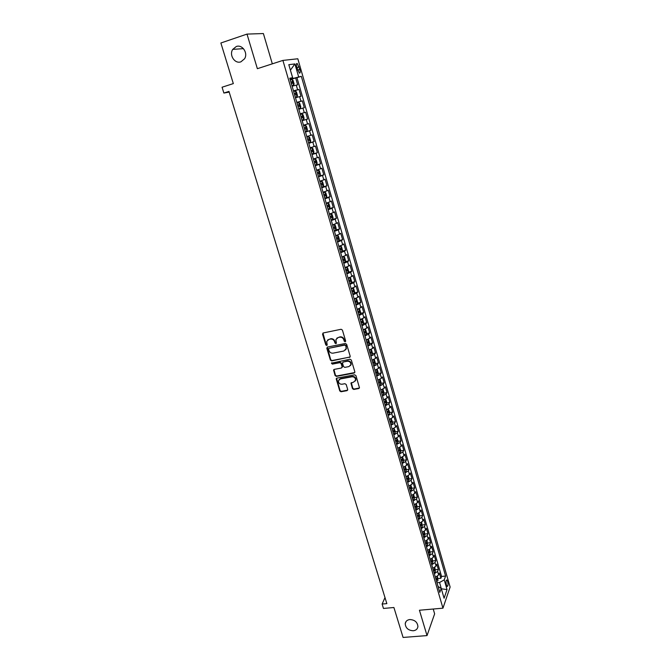 <?xml version="1.0" encoding="UTF-8"?>
<svg xmlns="http://www.w3.org/2000/svg" width="671" height="671" viewBox="0 0 671 671"><rect width="100%" height="100%" fill="white"/><g stroke="black" fill="none" stroke-linecap="round" stroke-linejoin="round"><path stroke-width="1.01" d="M345.154 341.782L345.64 340.927L342.411 330.082L341.111 329.268L323.221 332.959L322.541 334.175L325.796 344.919L326.702 345.481L327.188 345.02L326.702 341.505L328.933 339.375L330.417 339.073C332.397 338.88 333.781 339.752 334.569 341.673L334.98 343.066L335.894 343.636L336.389 343.166L335.894 339.685L338.167 337.505L339.66 337.203C341.656 337.001 343.04 337.874 343.82 339.811L344.24 341.212L345.154 341.782M336.8 338.176L339.987 336.859C341.975 336.666 343.367 337.53 344.148 339.467L344.558 340.86L345.624 341.38M322.961 333.051L326.14 344.567L327.163 345.095M327.616 340.012L330.753 338.729C332.732 338.536 334.116 339.409 334.896 341.329L335.315 342.722L336.364 343.25M409.855 619.543C407.163 619.903 405.62 621.271 405.225 623.653C405.594 628.056 408.27 630.43 413.252 630.765C415.986 630.413 417.538 629.029 417.916 626.605C417.505 622.21 414.812 619.853 409.855 619.543M236.276 46.517L232.745 49.377C228.861 55.064 234.858 64.19 240.914 61.824L244.588 58.763C248.287 53.051 242.248 44.135 236.276 46.517M447.641 581.43L446.827 579.929C445.921 580.163 445.787 581.841 446.416 584.953L447.213 586.462C448.127 586.211 448.262 584.533 447.641 581.43M352.468 388.635L353.76 389.448L358.759 388.543L359.48 387.838L355.957 375.626L354.665 374.812L336.901 378.125L336.196 378.796L339.752 390.941L341.027 391.747L347.008 390.665L347.695 389.499L346.194 384.508L344.911 383.703L341.933 384.248C339.585 384.215 338.419 383.049 338.452 380.742L340.34 378.956L352.032 376.775C354.372 376.792 355.546 377.949 355.546 380.239L353.625 382.101L350.95 383.149L352.468 388.635L352.778 388.241L354.062 389.054L359.438 387.989M272.325 63.846L263.384 33.55L247.003 34.095L220.876 42.994L233.323 83.598L222.067 87.222L223.871 93.043L228.97 91.415L386.848 603.615L382.109 604.051L383.468 608.446L393.911 607.507L403.086 637.45L427.024 635.588L434.64 613.831L433.223 609.025M247.003 34.095L257.362 68.694L282.894 60.415L442.952 608.169L419.434 610.241L427.024 635.588M349.499 357.458L350.195 356.251L346.647 344.307L345.347 343.493L327.49 347.058L326.811 348.266L330.4 360.101L331.684 360.914L350.153 356.955M351.327 360.033L354.85 371.877L354.145 373.068L336.372 376.389L335.097 375.584L333.554 370.056L334.25 369.394L341.438 368.027L342.126 366.836L341.12 363.481L339.828 362.675L332.346 364.118L331.432 363.179L350.027 359.22L351.327 360.033M438.088 578.561L440.906 578.285L439.362 572.992L438.633 574.98L437.601 571.432L434.355 573.722M435.504 569.746L438.339 569.453L436.796 564.135L436.049 566.089L435.018 562.524L431.747 564.797M430.992 562.206L431.998 561.484L431.889 560.327L430.857 561.099M432.912 560.881L435.764 560.579L434.212 555.227L433.458 557.165L432.418 553.575L429.13 555.831M430.312 551.973L433.172 551.654L431.612 546.278L430.849 548.182L429.801 544.584L426.504 546.823M427.687 543.015L430.572 542.688L429.004 537.286L428.224 539.165L427.175 535.542L423.862 537.756M425.053 534.015L427.955 533.671L426.379 528.245L425.59 530.09L424.533 526.45L421.203 528.647M422.411 524.965L425.322 524.613L423.736 519.153L422.94 520.973L421.874 517.316L418.528 519.497M419.752 515.873L422.68 515.504L421.086 510.019L420.272 511.805L419.207 508.132L415.844 510.287M417.077 506.731L420.021 506.345L418.419 500.834L417.597 502.596L416.523 498.897L413.143 501.036M414.384 497.538L417.354 497.144L415.743 491.6L414.904 493.336L413.822 489.612L410.434 491.734M411.684 488.303L414.661 487.892L413.051 482.315L412.204 484.017L411.113 480.285L407.7 482.382M408.966 479.01L411.969 478.591L410.342 472.988L409.478 474.657L408.387 470.899L404.957 472.98M406.232 469.675L409.251 469.239L407.616 463.611L406.743 465.255L405.645 461.472L402.206 463.535M403.481 460.289L406.525 459.845L404.881 454.175L403.992 455.794L402.894 451.994L399.43 454.032M400.721 450.862L403.783 450.392L402.13 444.697L401.233 446.282L400.117 442.466L396.645 444.479M397.945 441.375L401.023 440.889L399.362 435.169L398.448 436.72L397.333 432.879L393.843 434.875M395.152 431.839L398.247 431.344L396.578 425.59L395.655 427.108L394.54 423.25L391.025 425.221M392.342 422.252L395.462 421.74L393.785 415.953L392.845 417.437L391.721 413.562L388.19 415.508M389.515 412.615L392.661 412.086L390.975 406.274L390.027 407.725L388.895 403.825L385.339 405.754M386.681 402.927L389.843 402.382L388.148 396.536L387.184 397.953L386.043 394.036L382.478 395.94M383.82 393.189L387.016 392.627L385.305 386.748L384.332 388.132L383.183 384.189L379.601 386.068M380.952 383.393L384.164 382.814L382.453 376.901L381.464 378.259L380.306 374.292L376.708 376.154M378.067 373.554L381.304 372.95L379.576 367.012L378.578 368.329L377.412 364.345L373.797 366.173M375.156 363.657L378.427 363.036L376.691 357.056L375.676 358.348L374.51 354.338L370.87 356.15M372.237 353.701L375.534 353.063L373.789 347.058L372.757 348.308L371.583 344.273L367.926 346.06M369.302 343.695L372.623 343.04L370.862 336.993L369.822 338.209L368.647 334.158L364.965 335.919M366.349 333.638L369.696 332.959L367.926 326.886L366.869 328.06L365.687 323.984L361.996 325.729M363.38 323.523L366.752 322.818L364.982 316.712L363.908 317.861L362.717 313.76L359.002 315.471M360.394 313.349L363.791 312.627L362.013 306.488L360.923 307.595L359.723 303.477L355.991 305.162M357.383 303.124L360.822 302.386L359.027 296.205L357.92 297.278L356.72 293.135L352.971 294.795M354.363 292.841L357.828 292.078L356.024 285.871L354.909 286.903L353.701 282.734L349.926 284.37M351.327 282.499L354.816 281.719L353.005 275.471L351.872 276.469L350.656 272.275L346.865 273.885M348.266 272.107L351.797 271.294L349.968 265.011L348.828 265.976L347.603 261.757L343.787 263.342M345.188 261.648L348.752 260.818L346.924 254.502L345.758 255.425L344.525 251.18L340.7 252.741M342.101 251.139L345.699 250.283L343.854 243.934L342.671 244.806L341.438 240.545L337.588 242.08M338.981 240.57L342.621 239.681L340.767 233.298L339.576 234.137L338.327 229.851L334.46 231.352M335.852 229.935L339.526 229.029L337.664 222.604L336.456 223.409L335.198 219.098L331.315 220.566M331.122 219.92L336.414 218.31L334.544 211.851L333.319 212.615L332.061 208.278L328.144 209.721M329.352 208.547L333.286 207.532L331.399 201.04L330.166 201.761L328.899 197.4L324.965 198.817M325.678 197.87L330.14 196.695L328.245 190.161L326.987 190.841L325.712 186.463L321.761 187.846M321.585 187.234L326.978 185.8L325.074 179.224L323.799 179.862L322.516 175.458L318.54 176.809M318.398 176.305L323.799 174.837L321.879 168.228L320.587 168.824L319.304 164.387L315.303 165.712M315.185 165.309L320.595 163.808L318.666 157.165L317.358 157.719L316.066 153.256L312.049 154.556M311.956 154.246L317.375 152.72L315.437 146.035L314.112 146.546L312.812 142.059L308.769 143.326M308.71 143.124L314.137 141.573L312.191 134.846L310.849 135.307L309.541 130.795L305.481 132.036M305.448 131.935L310.883 130.35L308.92 123.59L307.561 124.009L306.244 119.472L302.168 120.679M306.244 119.472L307.612 119.069L305.632 112.267L300.189 113.902M300.163 113.827L304.265 112.644L302.931 108.081L304.315 107.721L302.327 100.885L296.876 102.546M296.825 102.369L300.935 101.212L299.601 96.616L301.002 96.314L299.006 89.428L293.453 90.837M293.537 91.122L299.006 89.428M296.708 67.209L299.308 73.097C300.306 73.34 300.482 72.116 299.845 69.432L297.253 63.544C296.255 63.3 296.07 64.517 296.708 67.209M282.894 60.415L297.815 58.771L450.124 587.041L442.952 608.169M440.906 578.285L441.56 576.456L445.594 576.053L301.321 76.326L290.065 79.22M445.594 576.053L444.236 579.887L447.045 589.591L444.085 598.222L441.224 588.392L439.799 592.401L289.771 78.197L292.606 77.735L288.807 64.684L294.905 63.93L298.62 76.762M441.56 576.456L296.959 77.693L295.659 77.911L297.672 84.831L292.103 86.198M300.935 101.212L302.327 100.885M304.265 112.644L305.632 112.267M310.883 130.35L309.541 130.795M314.137 141.573L312.812 142.059M317.375 152.72L316.066 153.256M320.595 163.808L319.304 164.387M323.799 174.837L322.516 175.458M326.978 185.8L325.712 186.463M330.14 196.695L328.899 197.4M333.286 207.532L332.061 208.278M336.414 218.31L335.198 219.098M339.526 229.029L338.327 229.851M342.621 239.681L341.438 240.545M345.699 250.283L344.525 251.18M348.752 260.818L347.603 261.757M351.797 271.294L350.656 272.275M354.816 281.719L353.701 282.734M357.828 292.078L356.72 293.135M360.822 302.386L359.723 303.477M363.791 312.627L362.717 313.76M366.752 322.818L365.687 323.984M369.696 332.959L368.647 334.158M372.623 343.04L371.583 344.273M375.534 353.063L374.51 354.338M378.427 363.036L377.412 364.345M381.304 372.95L380.306 374.292M384.164 382.814L383.183 384.189M387.016 392.627L386.043 394.036M389.843 402.382L388.895 403.825M392.661 412.086L391.721 413.562M395.462 421.74L394.54 423.25M398.247 431.344L397.333 432.879M401.023 440.889L400.117 442.466M403.783 450.392L402.894 451.994M406.525 459.845L405.645 461.472M409.251 469.239L408.387 470.899M411.969 478.591L411.113 480.285M414.661 487.892L413.822 489.612M417.354 497.144L416.523 498.897M420.021 506.345L419.207 508.132M422.68 515.504L421.874 517.316M425.322 524.613L424.533 526.45M427.955 533.671L427.175 535.542M430.572 542.688L429.801 544.584M433.172 551.654L432.418 553.575M435.764 560.579L435.018 562.524M438.339 569.453L437.601 571.432M441.308 588.677L439.572 582.478L436.98 582.73M292.866 78.339L290.409 70.17M290.409 70.187L294.905 63.93M289.947 78.817L292.606 77.735M384.995 597.593L382.109 604.051M223.871 93.043L229.188 92.128M441.333 588.786L447.045 589.591M438.088 586.513L441.224 588.392M290.191 79.631L295.659 77.911M296.959 77.693L301.321 76.326M299.601 96.616L295.475 97.765M302.931 108.081L298.83 109.256M303.493 125.225L307.561 124.009M306.798 136.557L310.849 135.307M310.086 147.821L314.112 146.546M313.357 159.027L317.358 157.719M316.603 170.166L320.587 168.824M319.832 181.237L323.799 179.862M323.045 192.242L326.987 190.841M326.24 203.187L330.166 201.761M329.411 214.066L333.319 212.615M332.573 224.894L336.456 223.409M335.71 235.647L339.576 234.137M338.83 246.349L342.671 244.806M341.933 256.985L345.758 255.425M345.02 267.57L348.828 265.976M348.09 278.088L351.872 276.469M351.143 288.547L354.909 286.903M354.179 298.947L357.92 297.278M357.198 309.297L360.923 307.595M360.201 319.581L363.908 317.861M363.187 329.813L366.869 328.06M366.156 339.987L369.822 338.209M369.109 350.103L372.757 348.308M372.044 360.168L375.676 358.348M354.162 376.666L354.372 377.37M374.963 370.174L378.578 368.329M377.865 380.121L381.464 378.259M380.751 390.027L384.332 388.132M383.627 399.866L387.184 397.953M386.488 409.662L390.027 407.725M389.323 419.4L392.845 417.437M392.149 429.088L395.655 427.108M394.959 438.725L398.448 436.72M397.76 448.303L401.233 446.282M400.537 457.84L403.992 455.794M403.305 467.318L406.743 465.255M406.056 476.745L409.478 474.657M408.798 486.131L412.204 484.017M411.516 495.458L414.904 493.336M414.225 504.743L417.597 502.596M416.917 513.978L420.272 511.805M419.601 523.162L422.94 520.973M422.462 532.237L425.59 530.09M424.919 541.388L428.224 539.165M427.637 550.405L430.849 548.182M430.203 559.421L433.458 557.165M432.795 568.371L436.049 566.089M435.387 577.278L438.633 574.98M439.572 582.478L444.236 579.887M327.213 347.167L330.736 359.74L332.019 360.545L349.817 357.098M345.582 345.699L344.668 345.129L329 348.257L328.513 348.719L328.966 350.556C329.746 352.468 331.122 353.332 333.093 353.147L343.795 351.042L346.085 348.819L345.9 345.355L344.668 345.129M328.874 348.299L344.986 344.785M345.565 349.952L346.404 348.467L346.018 347.175M345.9 345.355L346.337 346.823M333.94 369.511L335.425 375.206L336.699 376.012L354.816 372.539M342.084 367.523L342.445 366.467L341.438 363.12L340.155 362.306L332.346 364.118M331.776 362.759L332.673 363.749M348.937 366.592L350.858 364.73C350.874 362.407 349.7 361.241 347.335 361.224L343.191 362.03L342.504 363.221L343.51 366.576L344.802 367.381L348.937 366.592M350.497 365.594L351.176 364.361C351.193 362.038 350.019 360.872 347.653 360.864L347.335 361.224M342.864 362.155L347.653 360.864M351.31 382.604L352.778 388.241M355.227 381.044L355.856 379.853C355.856 377.563 354.682 376.414 352.342 376.397L352.032 376.775M339.115 379.568L340.658 378.57L352.342 376.397M336.574 378.251L340.071 390.547L341.346 391.352L347.67 390.128M291.969 85.729L293.655 85.225L294.099 83.934L293.093 80.461L291.969 79.438L290.258 79.866M291.994 79.463L293.663 85.2L291.944 85.662M291.306 83.464L292.59 83.12L292.313 81.736L290.895 82.072M295.332 97.261L297.01 96.758L297.454 95.441L296.448 91.994L295.332 91.004L293.638 91.449M297.01 96.758L295.315 97.211M294.678 95.022L295.953 94.678L295.685 93.294L294.275 93.638M300.348 108.224L298.67 108.694L300.348 108.224L300.784 106.882L299.786 103.46L298.679 102.495L296.993 102.965M298.033 106.521L299.3 106.161L299.04 104.785L297.63 105.146M303.669 119.614L302 120.109L303.669 119.614L304.097 118.264L303.099 114.858L302.009 113.927L300.34 114.414M302.227 116.209L300.969 116.578L302.369 116.209L302.629 117.576L301.363 117.945M305.313 131.457L306.966 130.946L307.385 129.578L306.404 126.19L305.322 125.292L303.653 125.796M305.322 125.292L303.653 125.787M305.934 128.924L304.676 129.293L305.934 128.924L305.682 127.565L304.282 127.943M308.61 136.59L306.957 137.11L308.61 136.59L309.683 137.454L310.665 140.818L310.262 142.177L308.643 136.607M310.262 142.177L308.601 142.738M307.981 140.6L309.222 140.214L308.979 138.855L307.586 139.249M311.872 153.953L313.516 153.407L313.919 151.998L312.938 148.652L311.881 147.821L310.237 148.358M311.881 147.821L310.228 148.308M311.252 151.831L312.493 151.428L312.25 150.086L310.858 150.489M315.127 165.108L316.754 164.546L317.148 163.12L316.184 159.79L315.135 158.985L313.5 159.539M315.135 158.985L313.483 159.472M314.514 162.994L315.747 162.583L315.513 161.25L314.12 161.661M318.364 176.196L319.983 175.617L320.369 174.175L319.404 170.862L318.398 170.107L316.746 170.66M319.992 175.576L318.398 170.107L316.72 170.577M317.752 174.099L318.977 173.68L318.75 172.346L317.366 172.766M321.577 187.226L323.187 186.622L323.573 185.162L322.608 181.875L321.585 181.128L319.975 181.715M321.585 181.128L319.941 181.606M320.973 185.129L322.189 184.701L321.963 183.376L320.587 183.812M324.781 198.18L326.374 197.568L326.752 196.091L325.796 192.82L324.781 192.099L323.179 192.711M324.781 192.099L323.145 192.585M324.168 196.108L325.385 195.664L325.167 194.347L323.791 194.791M327.96 209.084L329.545 208.446L329.914 206.953L328.966 203.699L327.96 203.011L326.374 203.64M327.96 203.011L326.332 203.498M327.356 207.02L328.564 206.567L328.345 205.251L326.978 205.712M329.495 214.343L331.122 213.864L332.707 219.232L333.059 217.756L332.12 214.527L331.147 213.881L329.545 214.51M330.518 217.865L331.726 217.404L331.508 216.096L330.14 216.565M334.267 230.698L335.835 230.027L336.188 228.501L335.248 225.288L334.292 224.668L332.699 225.313M335.844 229.985L334.292 224.668L332.64 225.129M333.672 228.652L334.863 228.182L334.653 226.882L333.294 227.36M337.387 241.409L338.947 240.721L339.291 239.186L338.36 235.982L337.396 235.378L335.827 236.058M337.396 235.378L335.768 235.856M336.8 239.379L337.983 238.901L337.781 237.601L336.423 238.096M340.499 252.061L342.051 251.365L342.386 249.805L341.464 246.626L340.499 246.047L338.947 246.743M340.499 246.047L338.88 246.525M339.912 250.048L341.094 249.562L340.893 248.27L339.534 248.765M343.594 262.655L345.129 261.942L345.464 260.365L344.542 257.203L343.594 256.657L342.051 257.37M343.594 256.657L341.975 257.127M343.007 260.65L344.181 260.155L343.988 258.872L342.638 259.383M346.664 273.189L348.19 272.46L348.517 270.874L347.603 267.729L346.664 267.209L345.129 267.93M346.664 267.209L345.053 267.679M346.085 271.193L347.251 270.698L347.058 269.415L345.716 269.935M349.725 283.665L351.243 282.919L351.562 281.317L350.648 278.188L349.717 277.693L348.199 278.44M349.717 277.693L348.115 278.163M349.138 281.686L350.304 281.174L350.119 279.899L348.777 280.428M352.761 294.083L354.271 293.319L354.582 291.709L353.676 288.597L352.761 288.127L351.243 288.882M352.761 288.127L351.83 288.329M352.183 292.111L353.34 291.591L353.164 290.325L351.822 290.862M355.781 304.449L357.282 303.661L357.593 302.034L356.687 298.939L355.806 298.511L354.271 299.274M357.291 303.627L355.806 298.511L355.16 298.637M355.211 302.478L356.36 301.958L356.184 300.692L354.85 301.237M358.792 314.749L360.285 313.953L360.579 312.309L359.69 309.23L358.784 308.819L357.291 309.608M358.222 312.795L359.362 312.258L359.195 311L357.861 311.562M361.778 324.99L363.263 324.185L363.556 322.525L362.667 319.463L361.77 319.077L360.285 319.874M361.216 323.053L362.348 322.508L362.181 321.25L360.855 321.82M364.756 335.181L366.223 334.359L366.517 332.682L365.628 329.637L364.73 329.276L363.271 330.098M364.185 333.252L365.318 332.699L365.158 331.449L363.833 332.028M367.658 339.467L366.232 340.256M367.733 339.434L368.572 339.761L369.453 342.789L369.176 344.475L367.708 345.313M367.146 343.393L368.278 342.831L368.111 341.589L366.794 342.176M370.551 349.608L369.184 350.363M370.711 349.541L371.508 349.826L372.38 352.837L372.103 354.54L370.652 355.395M370.09 353.483L371.214 352.912L371.055 351.671L369.738 352.275M373.42 359.69L372.111 360.411M373.68 359.589L374.418 359.841L375.29 362.826L375.022 364.546L373.571 365.418M373.017 363.514L374.133 362.936L373.982 361.703L372.665 362.315M376.272 369.721L375.03 370.409M376.624 369.578L377.32 369.796L378.184 372.766L377.916 374.493L376.481 375.383M375.928 373.495L377.035 372.908L376.884 371.675L375.584 372.296M379.115 379.694L377.932 380.348M379.56 379.509L380.197 379.694L381.061 382.655L380.801 384.399L379.375 385.297M378.83 383.418L379.929 382.822L379.778 381.598L378.478 382.227M381.933 389.616L380.818 390.228M382.478 389.39L383.066 389.541L383.921 392.485L383.669 394.246L382.252 395.152M381.707 393.281L382.805 392.686L382.655 391.461L381.363 392.107M384.735 399.488L383.686 400.067M385.389 399.211L385.917 399.337L386.773 402.264L386.521 404.034L385.112 404.957M384.567 403.103L385.657 402.499L385.515 401.275L384.223 401.929M387.528 409.31L386.538 409.847M388.283 408.983L389.599 411.994L389.365 413.772L387.955 414.712M387.419 412.866L388.501 412.254L388.366 411.038L387.075 411.692M390.304 419.073L389.373 419.568M391.159 418.696L392.418 421.673L392.183 423.46L390.79 424.416M390.254 422.579L391.336 421.958L391.193 420.742L389.91 421.413M393.055 428.777L392.2 429.247M394.028 428.358L395.219 431.294L394.993 433.097L393.6 434.062M393.072 432.233L394.145 431.604L394.011 430.396L392.736 431.076M395.806 438.44L395.009 438.868M396.888 437.962L398.004 440.864L397.786 442.684L396.402 443.657M395.873 441.837L396.947 441.208L396.813 440L395.538 440.688M398.532 448.052L397.802 448.438M399.731 447.515L400.78 450.384L400.562 452.212L399.186 453.202M398.658 451.398L399.723 450.753L399.597 449.553L398.331 450.249M401.241 457.605L400.579 457.957M402.566 457.01L403.531 459.853L403.321 461.698L401.963 462.705M401.434 460.902L402.491 460.256L402.365 459.056L401.099 459.761M403.942 467.108L403.338 467.427M405.385 466.454L406.274 469.272L406.072 471.126L404.714 472.149M404.194 470.354L405.25 469.7L405.125 468.509L403.867 469.222M406.634 476.561L406.089 476.846M408.186 475.84L409 478.649L408.807 480.461L407.456 481.543M406.936 479.757L407.985 479.094L407.867 477.903L406.609 478.633M409.302 485.963L408.824 486.215M410.92 485.217L411.717 487.968L411.524 489.838L410.182 490.887M409.662 489.117L410.711 488.446L410.593 487.255L409.335 487.993M411.96 495.315L411.541 495.542M413.63 494.544L414.418 497.236L414.233 499.081L412.891 500.18M412.38 498.419L413.42 497.739L413.302 496.557L412.053 497.303M416.33 503.829L417.102 506.462L416.917 508.358L415.592 509.432M415.081 507.67L416.112 506.991L416.003 505.808L414.762 506.563M419.023 513.055L419.593 517.551L418.276 518.624M417.765 516.88L418.796 516.192L418.687 515.018L417.446 515.781M421.69 522.239L422.26 526.634L420.943 527.775M420.44 526.039L421.463 525.343L421.354 524.168L420.121 524.948M424.349 531.365L424.911 535.726L423.602 536.875M423.099 535.156L424.114 534.452L424.005 533.277L422.78 534.066M426.999 540.457L427.544 544.768L426.244 545.934M425.741 544.215L426.756 543.51L426.647 542.344L425.431 543.133M429.625 549.49L430.161 553.818L428.87 554.942M428.375 553.231L429.381 552.518L429.281 551.352L428.064 552.158M432.241 558.482L432.77 562.717L431.487 563.908M434.85 567.431L435.362 571.675L434.087 572.816M433.6 571.13L434.598 570.4L434.498 569.243L433.281 570.065M437.442 576.33L437.945 580.482L436.678 581.69M436.184 580.004L437.182 579.274L437.081 578.117L435.873 578.947M297.597 89.713L296.255 85.091M296.825 67.62L299.115 66.89M297.572 70.161L299.845 69.432M290.92 82.13L292.179 81.736M297.018 96.725L295.366 91.03M294.284 93.68L295.55 93.294M300.365 108.19L298.712 102.52M297.639 105.171L298.897 104.785M303.678 119.581L302.042 113.953M306.983 130.912L305.347 125.309M307.972 140.575L309.222 140.214M313.525 153.374L311.914 147.838M311.243 151.789L312.493 151.428M316.771 164.504L315.16 159.002M314.489 162.936L315.747 162.583M317.727 174.015L318.977 173.68M323.196 186.588L321.61 181.145M320.939 185.037L322.189 184.701M326.383 197.526L324.814 192.116M324.143 195.991L325.385 195.664M329.553 208.413L327.993 203.028M327.322 206.886L328.564 206.567M330.476 217.723L331.726 217.404M333.621 228.492L334.863 228.182M338.956 240.688L337.421 235.395M336.75 239.203L337.983 238.901M342.059 251.323L340.524 246.064M339.853 249.855L341.094 249.562M345.137 261.9L343.619 256.674M342.948 260.449L344.181 260.155M348.199 272.418L346.689 267.217M346.018 270.975L347.251 270.698M351.252 282.877L349.742 277.71M349.071 281.451L350.304 281.174M354.28 293.277L352.778 288.136M352.116 291.86L353.34 291.591M355.135 302.218L356.36 301.958M360.293 313.911L358.809 308.828M358.138 312.518L359.362 312.258M363.271 324.143L361.795 319.086M361.124 322.759L362.348 322.508M366.232 334.317L364.772 329.285M364.101 332.95L365.318 332.699M369.184 344.433L367.725 339.442M367.054 343.074L368.278 342.831M372.111 354.498L370.677 349.557M369.998 353.147L371.214 352.912M375.03 364.504L373.604 359.614M372.917 363.17L374.133 362.936M377.924 374.452L376.515 369.62M375.827 373.135L377.035 372.908M380.809 384.349L379.417 379.568M378.721 383.049L379.929 382.822M383.678 394.196L382.302 389.465M381.589 392.904L382.805 392.686M386.53 403.992L385.171 399.312M384.458 402.701L385.657 402.499M389.365 413.73L388.023 409.1M387.301 412.455L388.501 412.254M392.191 423.418L390.858 418.838M390.128 422.151L391.336 421.958M394.993 433.055L393.676 428.526M392.946 431.797L394.145 431.604M397.786 442.634L396.486 438.155M395.739 441.392L396.947 441.208M400.562 452.17L399.279 447.742M398.524 450.937L399.723 450.753M403.33 461.648L402.055 457.27M401.3 460.432L402.491 460.256M406.072 471.084L404.814 466.748M404.051 469.876L405.25 469.7M408.807 480.461L407.557 476.175M406.794 479.262L407.985 479.094M411.524 489.796L410.291 485.561M409.52 488.605L410.711 488.446M414.233 499.081L413.009 494.888M412.229 497.899L413.42 497.739M416.917 508.316L415.71 504.164M414.93 507.142L416.112 506.991M419.593 517.5L418.402 513.399M417.614 516.343L418.796 516.192M422.26 526.634L421.078 522.583M420.281 525.494L421.463 525.343M424.911 535.726L423.736 531.717M422.94 534.594L424.114 534.452M427.544 544.768L426.387 540.809M425.573 543.644L426.756 543.51M430.161 553.768L429.021 549.851M428.207 552.652L429.381 552.518M432.77 562.717L431.638 558.842M430.816 561.61L431.998 561.484M435.362 571.625L434.246 567.792M433.424 570.526L434.598 570.4M437.945 580.482L436.838 576.691M436.007 579.392L437.182 579.274M406.081 621.463L405.225 623.653M243.447 48.639L232.745 49.377M296.481 63.795L297.253 63.544M290.929 82.172L292.313 81.736M294.301 93.722L295.685 93.294M297.647 105.204L299.04 104.785M300.985 116.628L302.369 116.209M304.29 127.976L305.682 127.565M307.586 139.258L308.979 138.855M311.151 150.396L312.25 150.086M314.758 161.451L315.513 161.241M318.163 172.506L318.75 172.346M321.476 183.502L321.963 183.376M324.747 194.456L325.167 194.347"/></g></svg>
